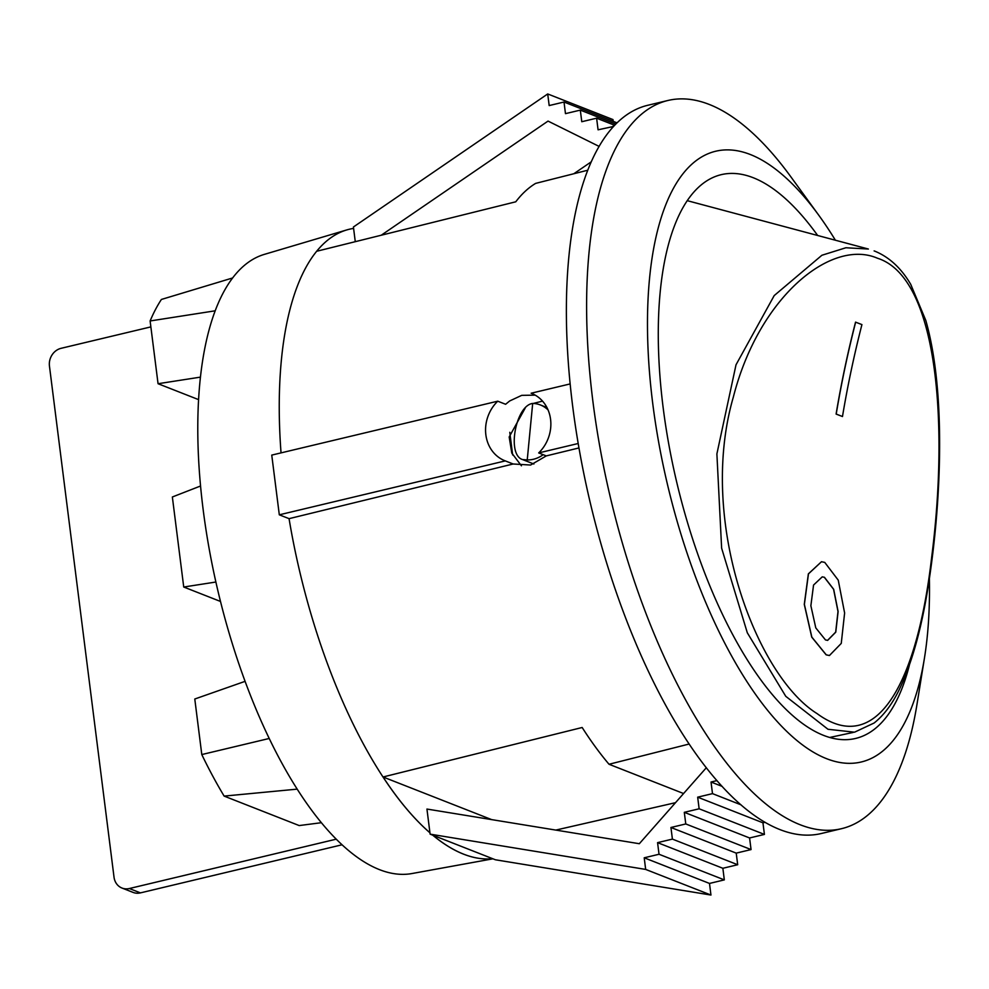 <?xml version="1.0" encoding="UTF-8"?>
<svg xmlns="http://www.w3.org/2000/svg" width="989" height="989" viewBox="0 0 989 989"><rect width="100%" height="100%" fill="white"/><g stroke="black" fill="none" stroke-linecap="round" stroke-linejoin="round"><path stroke-width="1.48" d="M224.132 796.096A318.334 125.912 -103.4 0 1 201.793 754.558L269.218 738.474A318.334 125.912 76.6 0 0 297.195 789.135L224.132 796.096L299.185 825.568L321.388 822.7M245.087 681.347L194.784 699.013L201.793 754.558M200.532 486.007L172.358 496.985L183.731 587.021L220.485 601.448M687.194 200.643A286.773 126.839 -88.6 0 1 687.627 200.767L868.379 249.03L845.892 247.757L821.896 255.261L774.202 295.587L736.014 364.793L716.889 453.902L721.624 548.153L747.313 632.787L785.773 696.318L827.991 729.276L854.533 732.194L874.115 723.008C883.733 715.368 892.078 704.316 899.137 689.852C912.019 663.038 921.835 627.656 928.597 583.683C941.293 502.325 946.201 391.916 925.791 320.399L910.745 284.375C901.177 268.081 889.123 256.979 874.597 251.07L874.115 250.909M855.658 322.142A980.927 868.577 -68.6 0 0 836.212 414.07L842.48 416.53A980.927 868.577 111.4 0 1 861.926 324.602L855.547 322.13A981.039 868.688 111.4 0 0 836.101 414.07L836.212 414.07M842.48 416.53L836.101 414.07M829.45 655.522L826.161 654.842L811.734 637.114L804.28 604.378L808.359 573.867L821.488 561.727L808.47 573.867L804.378 604.39L811.833 637.114L826.272 654.854L829.45 655.509L841.256 643.406L844.618 612.995L838.252 580.16L824.752 562.395L821.513 561.727M827.558 640.378L835.668 632.119L838.004 611.499L833.579 589.296L824.332 577.292L822.218 576.847L824.443 577.292L833.69 589.32L838.116 611.548L835.767 632.169L827.632 640.378L825.469 639.92L815.789 627.904L810.869 605.725L813.551 585.055L822.255 576.847M877.527 258.253C938.215 277.526 948.624 424.565 931.712 556.881C917.087 683.869 876.501 757.426 817.025 713.564C756.202 675.734 697.418 520.634 733.356 397.022C758.897 296.824 831.23 238.102 877.527 258.253M527.236 459.922L522.551 459.564C506.64 454.928 515.566 405.539 532.688 403.425L527.236 459.922A28.681 25.393 -68.6 0 0 543.171 454.693M548.067 409.928A28.681 25.393 -68.6 0 0 540.451 404.983A28.681 25.393 -68.6 0 0 532.688 403.425M512.648 454.952L509.792 432.304M683.584 793.537L609.026 764.262L689.197 744.012M289.06 518.644A322.995 127.754 76.6 0 0 429.943 832.8A322.995 127.754 -103.4 0 1 383.052 776.983L582.162 727.496A326.926 129.312 76.6 0 0 609.026 764.262M161.392 299.457L232.613 277.971A318.334 125.912 76.6 0 0 215.182 310.806L150.118 320.968A318.334 125.912 -103.4 0 1 161.392 299.457M150.118 320.968L158.055 383.72L198.554 399.618M158.055 383.72L200.421 377.13M183.731 587.021L215.874 582.027M269.218 738.474A318.322 125.912 -103.4 0 1 215.194 310.806M716.976 780.605L711.029 782.027L712.5 793.635L697.665 797.171L699.136 808.792L684.301 812.328L685.773 823.948L670.938 827.484L672.409 839.105L657.574 842.64L659.033 854.261L644.21 857.797L645.669 869.418L430.116 834.147L426.939 809.051L639.327 843.716L706.344 767.711M430.116 834.147L495.402 859.775L710.955 895.045L709.496 883.437L724.319 879.889L722.86 868.28L737.695 864.732L736.224 853.124L751.059 849.576L749.588 837.967L764.423 834.419L762.952 822.811L765.115 822.292M711.029 782.027L722.155 786.391M712.5 793.635L741.045 804.848M697.665 797.171L762.952 822.811M699.136 808.792L764.423 834.419M684.301 812.328L749.588 837.967M685.773 823.948L751.059 849.576M670.938 827.484L736.224 853.124M672.409 839.105L737.695 864.732M657.574 842.64L722.86 868.28M659.033 854.261L724.319 879.889M644.21 857.797L709.496 883.437M645.669 869.418L710.955 895.045M573.843 173.73L591.162 161.887M613.217 121.35L612.995 119.582L547.708 93.955L549.179 105.563L564.014 102.028L565.473 113.648L580.308 110.113L615.788 124.033M580.308 110.113L581.779 121.721L596.614 118.186L614.602 125.257M596.614 118.186L598.073 129.806L613.452 126.481M612.908 126.271L612.995 126.988M599.037 146.372L548.042 121.091L381.247 235.221M355.274 241.675L353.419 227L547.708 93.955M617 122.834L564.014 102.028M587.676 170.244L535.642 183.385A326.926 129.312 76.6 0 0 515.751 201.805L316.641 251.28A322.995 127.754 -103.4 0 1 348.499 229.448A322.995 127.754 -103.4 0 1 353.592 228.41M818.88 215.392L791.027 177.056A374.312 148.053 76.6 0 0 709.237 104.438A374.312 148.053 76.6 0 0 667.872 100.495L647.647 105.316A374.312 148.053 76.6 0 0 590.495 503.772A374.312 148.053 76.6 0 0 821.365 833.504L841.59 828.671A374.312 148.053 76.6 0 0 916.914 704.761L924.468 657.982A313.933 124.181 -103.4 0 1 688.999 558.773A313.933 124.181 -103.4 0 1 750.28 154.494A313.933 124.181 -103.4 0 1 818.88 215.392A313.933 124.181 -103.4 0 1 835.396 240.216M432.749 835.186A322.995 127.754 76.6 0 0 492.658 858.699A322.995 127.754 -103.4 0 1 432.811 835.198M491.644 819.609L383.052 776.983M675.499 802.685L555.806 830.08M909.361 665.214A289.789 114.625 -103.4 0 1 855.683 738.424A289.789 114.625 -103.4 0 1 676.946 483.139A289.789 114.625 -103.4 0 1 721.204 174.67A289.789 114.625 -103.4 0 1 753.222 177.723A289.789 114.625 -103.4 0 1 817.656 235.481M521.426 465.807L511.783 453.049L509.174 436.977L525.258 407.975M533.294 403.45L542.528 401.114M531.761 393.461L531.142 393.226A36.222 32.081 111.4 0 1 531.452 393.338A36.222 32.081 111.4 0 1 538.684 452.925L546.274 455.904L530.586 465.04L513.155 463.989L505.292 460.899A36.222 32.081 111.4 0 1 504.983 460.775A36.222 32.081 111.4 0 1 497.739 401.188L505.614 404.278L509.669 400.965L521.722 395.353L535.197 395.143M531.142 393.226L570.121 383.93M513.155 463.989L289.085 518.656L279.306 514.812L271.752 455.101L497.739 401.188M538.684 452.925L578.182 443.505M578.948 447.943L546.274 455.904M348.487 229.46L348.499 229.448A322.995 127.754 76.6 0 0 348.487 229.46A322.995 127.754 76.6 0 0 346.756 229.93A322.995 127.754 76.6 0 0 281.037 452.888M279.306 514.812L505.292 460.899M232.613 277.971A318.322 125.912 -103.4 0 1 264.298 254.396L346.756 229.93M336.26 839.167L129.349 888.53A15.095 13.364 111.4 0 1 121.993 888.048A15.095 13.364 111.4 0 1 114.032 877.218L49.45 366.054A15.095 13.364 111.4 0 1 61.095 348.313L150.872 326.889M121.993 888.048L133.095 892.412A15.095 13.364 -68.6 0 0 140.438 892.882L129.349 888.53M342.07 844.779L140.438 892.882M492.942 858.811L412.005 873.534A318.322 125.912 -103.4 0 1 297.195 789.135M667.872 100.495A374.312 148.053 76.6 0 0 610.72 498.938A374.312 148.053 76.6 0 0 841.59 828.671M929.388 578.54A313.933 124.181 -103.4 0 1 924.468 657.982M853.186 732.441L829.783 737.448M522.551 459.564L533.899 464.026M540.451 404.983L546.942 407.53"/></g></svg>
